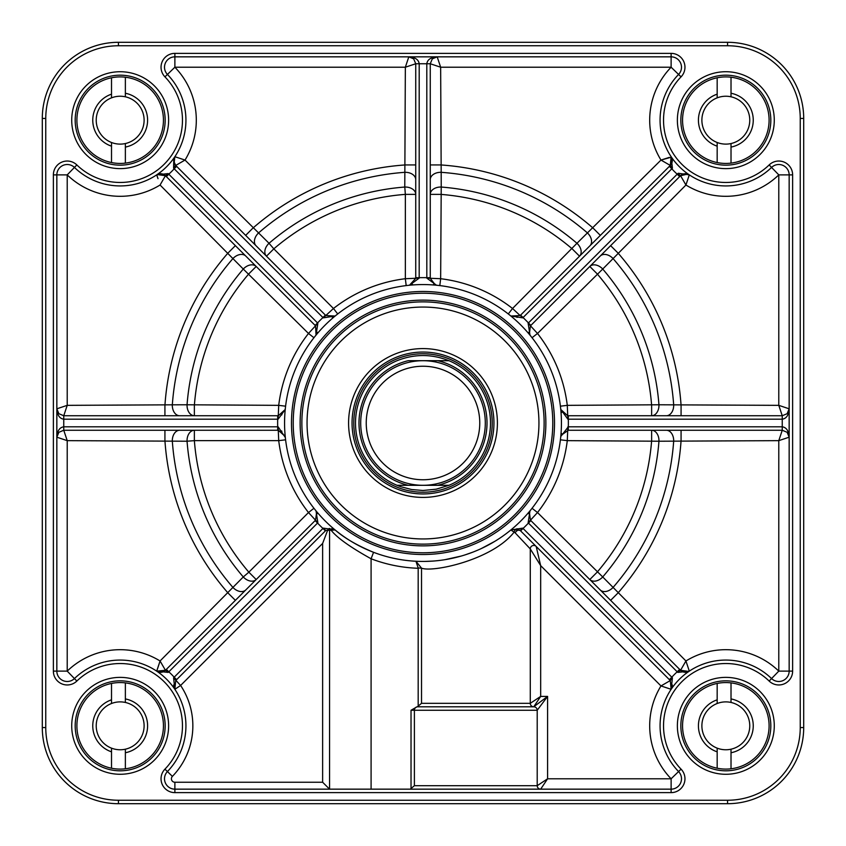 <?xml version="1.0" encoding="UTF-8"?>
<svg xmlns="http://www.w3.org/2000/svg" width="846" height="846" viewBox="0 0 846 846"><rect width="100%" height="100%" fill="white"/><g stroke="black" fill="none" stroke-linecap="round" stroke-linejoin="round"><path stroke-width="1.27" d="M717.175 751.83L717.175 748.15A23.942 23.942 0 0 0 731.018 749.196L731.018 768.781A43.262 43.262 0 0 1 717.175 768.221L717.175 751.83A27.4 27.4 0 0 1 717.175 699.832L717.175 683.441A43.262 43.262 0 0 1 731.018 682.881L731.018 702.455A23.942 23.942 0 0 0 717.175 703.502L717.175 699.832M717.175 146.168L717.175 142.498A23.942 23.942 0 0 0 731.018 143.545L731.018 163.119A43.262 43.262 0 0 1 717.175 162.559L717.175 146.168A27.4 27.4 0 0 1 717.175 94.17L717.175 77.779A43.262 43.262 0 0 1 731.018 77.219L731.018 96.804A23.942 23.942 0 0 0 717.175 97.85L717.175 94.17M111.513 751.83L111.513 748.15A23.942 23.942 0 0 0 125.367 749.196L125.367 768.781A43.262 43.262 0 0 1 111.513 768.221L111.513 751.83A27.4 27.4 0 0 1 111.513 699.832L111.513 683.441A43.262 43.262 0 0 1 125.367 682.881L125.367 702.455A23.942 23.942 0 0 0 111.513 703.502L111.513 699.832M731.018 682.881A43.262 43.262 0 0 1 731.018 768.781M717.175 768.221A43.262 43.262 0 0 1 717.175 683.441M731.018 752.739A27.4 27.4 0 0 0 731.018 698.923M731.018 702.455A23.942 23.942 0 0 1 731.018 749.196M717.175 748.15A23.942 23.942 0 0 1 717.175 703.502M731.018 77.219A43.262 43.262 0 0 1 731.018 163.119M717.175 162.559A43.262 43.262 0 0 1 717.175 77.779M731.018 147.077A27.4 27.4 0 0 0 731.018 93.261M731.018 96.804A23.942 23.942 0 0 1 731.018 143.545M717.175 142.498A23.942 23.942 0 0 1 717.175 97.85M125.367 682.881A43.262 43.262 0 0 1 125.367 768.781M111.513 768.221A43.262 43.262 0 0 1 111.513 683.441M125.367 752.739A27.4 27.4 0 0 0 125.367 698.923M125.367 702.455A23.942 23.942 0 0 1 125.367 749.196M111.513 748.15A23.942 23.942 0 0 1 111.513 703.502M111.513 146.168L111.513 142.498A23.942 23.942 0 0 0 125.367 143.545L125.367 163.119A43.262 43.262 0 0 1 111.513 162.559L111.513 146.168A27.4 27.4 0 0 1 111.513 94.17L111.513 77.779A43.262 43.262 0 0 1 125.367 77.219L125.367 96.804A23.942 23.942 0 0 0 111.513 97.85L111.513 94.17M125.367 77.219A43.262 43.262 0 0 1 125.367 163.119M111.513 162.559A43.262 43.262 0 0 1 111.513 77.779M125.367 147.077A27.4 27.4 0 0 0 125.367 93.261M125.367 96.804A23.942 23.942 0 0 1 125.367 143.545M111.513 142.498A23.942 23.942 0 0 1 111.513 97.85M448.962 485.297L436.24 489.178L423 490.49L411.632 489.527L400.592 486.662L397.038 485.297L408.216 485.297L397.038 485.297A67.49 67.49 0 0 1 397.038 360.703C414.35 353.829 431.65 353.829 448.962 360.703L437.784 360.703L448.962 360.703A67.49 67.49 0 0 1 448.962 485.297L437.784 485.297L448.962 485.297A67.49 67.49 0 0 0 448.962 360.703M408.216 485.297L437.784 485.297A64.032 64.032 0 0 0 437.784 360.703L408.216 360.703A64.032 64.032 0 0 0 408.216 485.297M423 479.756A56.756 56.756 0 0 0 472.153 394.617A56.756 56.756 0 0 0 373.847 394.617A56.756 56.756 0 0 0 423 479.756A56.756 56.756 0 0 0 472.153 394.617A56.756 56.756 0 0 0 373.847 394.617A56.756 56.756 0 0 0 423 479.756M423 492.213A69.213 69.213 0 0 0 482.95 388.388A69.213 69.213 0 0 0 363.05 388.388A69.213 69.213 0 0 0 423 492.213M423 353.787A69.213 69.213 0 0 1 492.213 423M423 485.297A62.297 62.297 0 0 0 476.954 391.857A62.297 62.297 0 0 0 369.046 391.857A62.297 62.297 0 0 0 423 485.297M493.948 423A70.948 70.948 0 0 1 387.521 484.441A70.948 70.948 0 0 1 387.521 361.559A70.948 70.948 0 0 1 493.948 423M497.406 423A74.406 74.406 0 0 0 385.797 358.556A74.406 74.406 0 0 0 385.797 487.444A74.406 74.406 0 0 0 497.406 423M42.3 118.44L42.3 727.56A76.14 76.14 0 0 0 118.44 803.7L727.56 803.7A76.14 76.14 0 0 0 803.7 727.56L803.7 118.44A76.14 76.14 0 0 0 727.56 42.3L118.44 42.3A76.14 76.14 0 0 0 42.3 118.44L42.3 727.56A76.14 76.14 0 0 0 118.44 803.7L118.44 800.242A72.682 72.682 0 0 1 45.758 727.56L45.758 118.44L42.3 118.44A76.14 76.14 0 0 1 118.44 42.3L118.44 45.758L727.56 45.758A72.682 72.682 0 0 1 800.242 118.44L803.7 118.44L803.7 727.56L800.242 727.56A72.682 72.682 0 0 1 727.56 800.242L118.44 800.242M687.745 671.936A363.399 363.399 0 0 0 687.756 671.925A6.927 6.927 0 0 1 686.011 672.295M684.784 173.716A6.927 6.927 0 0 1 688.76 174.519A6.927 6.927 0 0 0 684.784 173.716A6.927 6.927 0 0 1 687.745 174.075A363.399 363.399 0 0 0 687.745 174.065L680.586 175.693M672.274 159.757L671.925 158.255A363.399 363.399 0 0 0 671.925 158.244A6.927 6.927 0 0 1 672.284 161.216A6.927 6.927 0 0 0 671.481 157.24M158.255 174.065A363.399 363.399 0 0 0 158.244 174.075A6.927 6.927 0 0 1 161.216 173.716A6.927 6.927 0 0 0 157.24 174.519M660.98 685.937L670.286 680.565L671.153 689.31L660.98 685.937A76.14 76.14 0 0 0 671.121 778.785L547.595 778.785L537.21 785.701A3.458 3.458 0 0 0 540.668 789.159L547.595 778.785L547.595 696.417L533.752 706.791A3.458 3.458 0 0 1 537.21 710.259L547.595 696.417L540.668 696.417L530.283 703.333L530.283 548.927A3.458 3.458 0 0 1 536.195 546.474L540.668 565.636L660.98 685.937L670.286 680.565L672.411 677.826L671.819 677.202L669.366 679.645L670.286 680.565M669.366 166.355L520.153 315.569L523.061 317.557L671.819 168.798L672.411 168.174L671.164 156.721L672.306 160.042L672.136 162.104L670.286 165.435A6.927 6.927 0 0 0 672.084 162.316A6.927 6.927 0 0 1 670.286 165.435L669.366 166.355L671.819 168.798A72.682 72.682 0 0 0 677.202 174.181L677.826 173.589L680.565 175.714L685.937 185.02L680.565 175.714L683.906 173.864L685.947 173.694L689.31 174.847L678.228 173.25M671.153 156.711L670.286 165.435L660.98 160.063L670.286 165.435L672.147 162.072M672.232 161.597L672.306 160.814M166.355 176.634L315.569 325.847L316.023 335.132L317.863 323.257L168.174 173.589L156.69 174.847L160.053 173.694L162.094 173.864L165.435 175.714A6.927 6.927 0 0 0 162.316 173.916A6.927 6.927 0 0 1 165.435 175.714L166.355 176.634L168.798 174.181A72.682 72.682 0 0 0 174.181 168.798L173.589 168.174L175.714 165.435L185.02 160.063L175.714 165.435L173.716 161.1L174.847 156.69L173.589 168.174L173.768 158.54M157.155 174.551L165.435 175.714L160.063 185.02L165.435 175.714L164.113 174.688M689.056 175.556L688.633 176.74M671.449 157.155L660.98 160.063L667.335 158.022M667.78 157.874L669.26 157.367M175.556 156.944L176.74 157.367M412.372 57.824L408.808 56.841L413.705 58.86L415.735 63.757L415.735 278.334L409.485 285.229L419.182 278.123L419.193 63.757C418.569 59.558 415.1 57.253 408.808 56.841L405.35 67.215L404.779 187.051L405.35 194.369L415.735 194.369A10.385 7.328 0 0 0 404.779 187.051A236.647 236.647 0 0 0 269.039 243.278A10.385 7.328 -45 0 0 266.469 256.19L273.818 248.851L269.039 243.278L185.02 160.063L174.847 156.69A65.755 65.755 0 0 1 156.69 174.847L158.022 178.665M157.874 178.22L157.367 176.74M157.367 669.26L157.874 667.78M158.022 667.335L160.053 661.022M168.174 672.411L168.798 671.819L166.355 669.366L165.435 670.286L156.69 671.153L168.174 672.411L165.435 670.286L160.158 661.149M164.431 668.53L165.065 669.641M165.435 670.286A6.927 6.927 0 0 1 162.421 672.052A6.927 6.927 0 0 0 165.435 670.286L164.811 670.836L165.435 670.286M161.977 672.168A6.927 6.927 0 0 1 158.255 671.925A6.927 6.927 0 0 0 161.977 672.168M670.444 689.056L669.26 688.633M772.398 679.306A10.385 10.385 0 0 1 771.563 678.577A65.755 65.755 0 0 0 679.327 679.327A65.755 65.755 0 0 0 678.577 771.563A10.385 10.385 0 0 1 671.121 789.159L174.879 789.159A10.385 10.385 0 0 1 167.423 771.563A65.755 65.755 0 0 0 166.673 679.327A65.755 65.755 0 0 0 74.437 678.577A10.385 10.385 0 0 1 56.841 671.121L56.841 174.879A10.385 10.385 0 0 1 74.437 167.423A65.755 65.755 0 0 0 166.673 166.673A65.755 65.755 0 0 0 167.423 74.437A10.385 10.385 0 0 1 174.879 56.841L671.121 56.841A10.385 10.385 0 0 1 678.577 74.437A65.755 65.755 0 0 0 679.327 166.673A65.755 65.755 0 0 0 771.563 167.423A10.385 10.385 0 0 1 789.159 174.879L789.159 671.121A10.385 10.385 0 0 1 771.563 678.577L778.785 671.121A76.14 76.14 0 0 0 685.937 660.98L689.31 671.153L685.937 660.98L680.565 670.286L677.826 672.411L689.279 671.164L685.947 672.306L683.906 672.136L679.645 669.366L677.202 671.819L677.826 672.411M788.176 412.372L789.159 408.808L778.785 405.35L782.243 415.735L782.243 419.193C786.442 418.569 788.747 415.1 789.159 408.808L787.14 413.705L782.243 415.735L567.666 415.735L560.771 409.485L567.878 419.182L782.243 419.193L782.243 426.807L568.311 426.807L568.311 430.265L782.243 430.265L787.14 432.295L789.159 437.192C788.747 430.9 786.442 427.431 782.243 426.807L782.243 430.265L778.785 440.65L789.159 437.192L788.874 435.204M568.311 415.735L568.311 419.193A145.353 145.353 0 0 1 568.311 426.807L560.771 436.515L560.983 435.394L568.311 430.265M560.676 408.491L560.771 409.485A138.437 138.437 0 0 1 560.771 436.515L560.687 437.393M423 544.137A121.137 121.137 0 0 0 527.904 362.437A121.137 121.137 0 0 0 318.096 362.437A121.137 121.137 0 0 0 423 544.137M423 552.787A129.787 129.787 0 0 0 535.391 358.112A129.787 129.787 0 0 0 310.609 358.112A129.787 129.787 0 0 0 423 552.787M168.618 725.826A48.455 48.455 0 0 0 95.947 683.864A48.455 48.455 0 0 0 95.947 767.787A48.455 48.455 0 0 0 168.618 725.826M774.28 725.826A48.455 48.455 0 0 0 701.598 683.864A48.455 48.455 0 0 0 701.598 767.787A48.455 48.455 0 0 0 774.28 725.826M168.618 120.174A48.455 48.455 0 0 0 95.947 78.213A48.455 48.455 0 0 0 95.947 162.136A48.455 48.455 0 0 0 168.618 120.174M774.28 120.174A48.455 48.455 0 0 0 701.598 78.213A48.455 48.455 0 0 0 701.598 162.136A48.455 48.455 0 0 0 774.28 120.174M560.771 409.485A138.437 138.437 0 0 0 529.977 335.132L529.332 334.191L530.431 325.847L680.565 175.714A6.927 6.927 0 0 1 683.674 173.916A6.927 6.927 0 0 0 681.58 174.868A6.927 6.927 0 0 1 683.674 173.916M510.18 315.463L510.868 316.023A138.437 138.437 0 0 0 436.515 285.229L439.814 285.588L440.65 278.715L441.221 187.051A10.385 7.328 0 0 0 430.265 194.369L440.65 194.369A229.308 229.308 0 0 1 572.182 248.851L579.531 256.19A10.385 7.328 45 0 0 576.961 243.278L512.539 308.494L520.153 315.569L510.868 316.023A138.437 138.437 0 0 1 529.977 335.132L532.049 337.723L537.506 333.461L528.137 323.257L529.977 335.132L529.332 334.191M408.491 285.324L409.485 285.229A138.437 138.437 0 0 1 436.515 285.229L435.394 285.017L430.265 278.334L430.265 63.757L432.295 58.86L437.192 56.841C430.9 57.253 427.431 59.558 426.807 63.757L430.265 63.757L440.65 67.215L437.192 56.841L435.204 57.126M409.485 285.229A138.437 138.437 0 0 0 335.132 316.023L325.847 315.569L175.714 165.435M315.389 335.915L316.023 335.132A138.437 138.437 0 0 1 335.132 316.023L337.723 313.951L333.461 308.494L323.257 317.863L335.132 316.023L334.191 316.668M316.668 334.202L316.034 335.111A138.437 138.437 0 0 0 285.229 409.485L278.334 415.735L63.757 415.735L58.86 413.705L56.841 408.808C57.253 415.1 59.558 418.569 63.757 419.193L63.757 415.735L67.215 405.35L56.841 408.808L57.126 410.796M285.324 437.509L278.123 426.818L63.757 426.807C59.558 427.431 57.253 430.9 56.841 437.192L58.86 432.295L63.757 430.265L278.334 430.265L285.229 436.515A138.437 138.437 0 0 1 285.229 409.485L285.588 406.186L278.715 405.35L278.123 419.182L285.229 409.485M285.229 436.515A138.437 138.437 0 0 0 316.023 510.868L316.668 511.809L315.569 520.153L166.355 669.366M329.845 528.464C334.826 536.142 348.573 546.252 371.087 558.772L373.562 552.311C357.097 545.448 344.29 538.014 335.143 529.977A138.437 138.437 0 0 1 316.023 510.868L313.951 508.277L308.494 512.539L317.863 522.743L316.023 510.868L316.668 511.809M176.634 679.645L174.181 677.202L173.589 677.826L174.847 689.31L175.714 680.565L325.847 530.431L335.132 529.977A138.437 138.437 0 0 0 510.868 529.977L511.809 529.332L520.153 530.431L669.366 679.645M679.645 669.366L530.431 520.153L529.332 511.798L529.966 510.889A138.437 138.437 0 0 1 510.868 529.977L514.125 532.123A3.458 2.358 112.3 0 1 517.847 528.909M530.611 510.085L529.977 510.868A138.437 138.437 0 0 0 560.771 436.515A6.927 6.927 0 0 1 561.733 433.617M57.824 433.628L56.841 437.192L67.215 440.65L63.757 430.265L63.757 419.193L278.123 419.182M410.278 789.159L414.392 785.701L414.392 710.259L537.21 710.259L537.21 785.701A3.458 3.458 0 0 0 540.668 789.159M417.755 706.791A3.458 3.363 90 0 0 414.392 710.259L411.029 710.259L417.025 706.791L533.752 706.791A3.458 3.458 0 0 1 537.21 710.259M494.931 541.281L481.311 548.557M472.692 552.205L464.993 554.913M461.345 556.023L444.943 559.682M432.592 561.099L424.882 561.427M418.791 561.374L415.946 561.258L418.178 567.983L421.52 568.131C432.264 572.71 492.192 560.115 514.125 532.123L515.193 532.874A3.458 2.073 135 0 1 517.636 530.4A3.458 2.073 135 0 1 520.153 530.431L522.743 528.137L510.868 529.977L511.809 529.332M185.02 160.063A76.14 76.14 0 0 0 174.879 67.215L167.423 74.437A10.385 10.385 0 0 1 174.879 56.841L174.879 67.215L405.35 67.215L415.735 63.757L426.807 63.757L426.818 278.123L436.515 285.229A6.927 6.927 0 0 1 433.617 284.267M560.412 439.814L567.285 440.65L658.949 441.221A10.385 7.328 90 0 0 651.632 430.265L651.632 440.65A229.308 229.308 0 0 1 597.149 572.182L589.81 579.531A10.385 7.328 135 0 0 602.722 576.961L537.506 512.539L528.137 522.743L677.202 671.819A72.682 72.682 0 0 0 671.819 677.202L522.743 528.137M529.332 511.798L529.966 510.889L528.137 522.743M165.16 120.174A44.997 44.997 0 0 1 97.671 159.133A44.997 44.997 0 0 1 97.671 81.205A44.997 44.997 0 0 1 165.16 120.174M176.634 166.355L174.181 168.798L323.257 317.863M164.822 175.164L165.435 175.714L168.174 173.589M670.825 164.822L670.286 165.435L672.411 168.174M510.868 316.023L522.743 317.863M165.16 725.826A44.997 44.997 0 0 1 97.671 764.795A44.997 44.997 0 0 1 97.671 686.867A44.997 44.997 0 0 1 165.16 725.826M313.951 337.723L308.494 333.461A145.353 145.353 0 0 0 278.715 405.35L187.051 404.779A10.385 7.328 -90 0 0 194.369 415.735L194.369 405.35A229.308 229.308 0 0 1 248.851 273.818L256.19 266.469A10.385 7.328 -45 0 0 243.278 269.039L308.494 333.461L317.863 323.257M671.174 689.257L672.411 677.826M770.822 725.826A44.997 44.997 0 0 1 703.333 764.795A44.997 44.997 0 0 1 703.333 686.867A44.997 44.997 0 0 1 770.822 725.826M685.937 660.98L602.722 576.961A236.647 236.647 0 0 0 658.949 441.221L778.785 440.65L778.785 671.121L792.628 671.121L792.628 174.879A13.843 13.843 0 0 0 769.151 164.938A62.297 62.297 0 0 1 681.781 164.219A62.297 62.297 0 0 1 681.062 76.849A13.843 13.843 0 0 0 671.121 53.372L174.879 53.372A13.843 13.843 0 0 0 164.938 76.849A62.297 62.297 0 0 1 164.219 164.219A62.297 62.297 0 0 1 76.849 164.938A13.843 13.843 0 0 0 53.372 174.879L53.372 671.121A13.843 13.843 0 0 0 76.849 681.062A62.297 62.297 0 0 1 164.219 681.781A62.297 62.297 0 0 1 164.938 769.151L172.394 776.374A72.682 72.682 0 0 0 180.61 685.461L173.589 677.826M325.847 530.431L322.939 528.443L174.181 677.202A72.682 72.682 0 0 0 168.798 671.819L317.863 522.743M334.91 529.797L323.257 528.137M770.822 120.174A44.997 44.997 0 0 1 703.333 159.133A44.997 44.997 0 0 1 703.333 81.205A44.997 44.997 0 0 1 770.822 120.174M417.342 706.791L421.52 703.333L530.283 703.333A3.458 3.458 0 0 0 533.752 706.791A3.458 3.458 0 0 1 530.283 703.333A3.458 3.458 0 0 0 533.752 706.791L540.668 696.417L540.668 565.636L530.283 548.927L515.193 532.874M418.178 567.983L421.52 568.131L415.946 561.258L418.157 561.353M59.58 167.846A10.385 10.385 0 0 0 56.841 174.879L53.372 174.879M76.849 681.062L67.215 671.121L67.215 440.65L187.051 441.221L194.369 440.65L194.369 430.265A10.385 7.328 -90 0 0 187.051 441.221A236.647 236.647 0 0 0 243.278 576.961A10.385 7.328 -135 0 0 256.19 579.531L248.851 572.182L243.278 576.961L160.063 660.98A76.14 76.14 0 0 0 67.215 671.121L56.841 671.121A10.385 10.385 0 0 0 57.93 675.764M325.393 530.886L322.939 528.443A145.353 145.353 0 0 1 317.557 523.061L315.114 520.607M530.886 520.607L528.443 523.061A145.353 145.353 0 0 1 523.061 528.443L520.607 530.886M567.878 426.818L567.285 440.65A145.353 145.353 0 0 1 537.506 512.539L532.049 508.277M560.412 406.186A138.437 138.437 0 0 0 532.049 337.723A138.437 138.437 0 0 1 560.412 406.186L567.285 405.35A145.353 145.353 0 0 0 537.506 333.461L602.722 269.039A10.385 7.328 45 0 0 589.81 266.469L597.149 273.818A229.308 229.308 0 0 1 651.632 405.35L651.632 415.735A10.385 7.328 90 0 0 658.949 404.779L567.285 405.35L567.878 419.182M530.886 325.393L528.443 322.939L677.202 174.181L679.645 176.634M520.607 315.114L523.061 317.557A145.353 145.353 0 0 1 528.443 322.939L528.137 323.257M415.735 277.689L419.193 277.689A145.353 145.353 0 0 1 426.807 277.689L430.265 277.689M426.818 278.123L440.65 278.715A145.353 145.353 0 0 1 512.539 308.494L508.277 313.951A138.437 138.437 0 0 0 439.814 285.588A138.437 138.437 0 0 1 508.277 313.951M406.186 285.588A138.437 138.437 0 0 0 337.723 313.951A138.437 138.437 0 0 1 406.186 285.588L405.35 278.715A145.353 145.353 0 0 0 333.461 308.494L273.818 248.851A229.308 229.308 0 0 1 405.35 194.369L405.35 278.715L419.182 278.123M315.114 325.393L317.557 322.939A145.353 145.353 0 0 1 322.939 317.557L325.393 315.114M277.689 430.265L277.689 426.807A145.353 145.353 0 0 1 277.689 419.193L277.689 415.735M285.588 439.814L278.715 440.65A145.353 145.353 0 0 0 308.494 512.539L248.851 572.182A229.308 229.308 0 0 1 194.369 440.65L278.715 440.65L278.123 426.818M328.174 528.898L322.633 543.439L322.633 782.243L329.559 789.159L329.559 528.517M322.633 543.439L180.61 685.461L174.847 689.31M167.423 771.563A10.385 10.385 0 0 0 174.879 789.159L174.879 792.628L671.121 792.628A13.843 13.843 0 0 0 681.062 769.151A62.297 62.297 0 0 1 681.781 681.781A62.297 62.297 0 0 1 769.151 681.062A13.843 13.843 0 0 0 792.628 671.121M331.844 528.496L334.783 529.712M328.734 528.697L329.559 528.507M528.602 332.393A6.927 6.927 0 0 0 529.934 335.079M560.782 409.58A6.927 6.927 0 0 0 561.733 412.383A6.927 6.927 0 0 1 560.782 409.58M792.628 174.879L778.785 174.879L778.785 405.35L658.949 404.779A236.647 236.647 0 0 0 602.722 269.039L685.937 185.02L689.31 174.847M666.352 415.735A10.385 7.328 90 0 0 673.68 404.822A251.336 251.336 0 0 0 613.107 258.601A10.385 7.328 45 0 0 600.216 256.063M610.622 245.657L617.971 252.996A258.675 258.675 0 0 1 681.072 405.35L681.072 415.735M685.937 185.02A76.14 76.14 0 0 0 778.785 174.879L769.151 164.938M511.544 316.51A6.927 6.927 0 0 0 512.443 316.996A6.927 6.927 0 0 1 511.544 316.51M516.969 317.377A6.927 6.927 0 0 0 517.826 317.102A6.927 6.927 0 0 1 516.969 317.377M681.062 76.849L671.121 67.215A76.14 76.14 0 0 0 660.98 160.063L576.961 243.278A236.647 236.647 0 0 0 441.221 187.051L441.178 172.32A10.385 7.328 0 0 0 430.265 179.648M589.937 245.784A10.385 7.328 45 0 0 587.399 232.893A251.336 251.336 0 0 0 441.178 172.32L440.65 67.215L671.121 67.215L671.121 53.372M430.265 164.928L440.65 164.928A258.675 258.675 0 0 1 593.004 228.029L600.343 235.378M332.393 317.398A6.927 6.927 0 0 0 335.079 316.066M409.58 285.218A6.927 6.927 0 0 0 412.383 284.267A6.927 6.927 0 0 1 409.58 285.218M415.735 179.648A10.385 7.328 0 0 0 404.822 172.32A251.336 251.336 0 0 0 258.601 232.893A10.385 7.328 -45 0 0 256.063 245.784M245.657 235.378L252.996 228.029A258.675 258.675 0 0 1 405.35 164.928L415.735 164.928M281.052 415.175A6.927 6.927 0 0 0 281.877 414.762M284.816 411.251A6.927 6.927 0 0 0 285.091 410.331M316.066 335.079A6.927 6.927 0 0 0 317.398 332.383A6.927 6.927 0 0 1 316.066 335.079M76.849 164.938L67.215 174.879A76.14 76.14 0 0 0 160.063 185.02L243.278 269.039A236.647 236.647 0 0 0 187.051 404.779L172.32 404.822A10.385 7.328 -90 0 0 179.627 415.735M245.784 256.063A10.385 7.328 -45 0 0 232.893 258.601A251.336 251.336 0 0 0 172.32 404.822L67.215 405.35L67.215 174.879L56.841 174.879M164.928 415.735L164.928 405.35A258.675 258.675 0 0 1 228.029 252.996L235.378 245.657M317.398 513.607A6.927 6.927 0 0 0 316.066 510.921M285.091 435.669A6.927 6.927 0 0 0 284.816 434.749A6.927 6.927 0 0 1 285.091 435.669M281.877 431.238A6.927 6.927 0 0 0 281.052 430.826A6.927 6.927 0 0 1 281.877 431.238M160.063 660.98L156.69 671.153M179.648 430.265A10.385 7.328 -90 0 0 172.32 441.178A251.336 251.336 0 0 0 232.893 587.399A10.385 7.328 -135 0 0 245.784 589.937M235.378 600.343L228.029 593.004A258.675 258.675 0 0 1 164.928 440.65L164.928 430.265M671.121 792.628L671.121 778.785L681.062 769.151M529.934 510.921A6.927 6.927 0 0 0 528.602 513.617A6.927 6.927 0 0 1 529.934 510.921M600.216 589.937A10.385 7.328 135 0 0 613.107 587.399A251.336 251.336 0 0 0 673.68 441.178A10.385 7.328 90 0 0 666.352 430.265M681.072 430.265L681.072 440.65A258.675 258.675 0 0 1 617.971 593.004L610.622 600.343M423 538.944A115.944 115.944 0 0 0 523.41 365.028A115.944 115.944 0 0 0 322.59 365.028A115.944 115.944 0 0 0 423 538.944M685.546 672.316A6.927 6.927 0 0 1 684.784 672.284A6.927 6.927 0 0 0 688.76 671.481M688.845 671.449L680.565 670.286A6.927 6.927 0 0 0 683.684 672.084A6.927 6.927 0 0 1 681.58 671.121M800.242 118.44L800.242 727.56M423 545.86A122.86 122.86 0 0 1 316.594 361.57A122.86 122.86 0 0 1 529.406 361.57A122.86 122.86 0 0 1 423 545.86M45.758 727.56L42.3 727.56M45.758 118.44A72.682 72.682 0 0 1 118.44 45.758M164.938 769.151A13.843 13.843 0 0 0 174.879 792.628M423 554.511A131.511 131.511 0 0 1 291.553 427.283A131.511 131.511 0 0 1 414.434 291.764A131.511 131.511 0 0 1 553.887 410.162A131.511 131.511 0 0 1 423 554.511M56.841 671.121L53.372 671.121M727.56 800.242L727.56 803.7A76.14 76.14 0 0 0 803.7 727.56M537.21 785.701L414.392 785.701M727.56 45.758L727.56 42.3M174.879 56.841L174.879 53.372M167.423 74.437L164.938 76.849M174.847 156.69A65.755 65.755 0 0 1 156.69 174.847L156.732 174.826M771.563 678.577L769.151 681.062M411.029 710.259L411.029 789.085M371.087 789.159L371.087 558.772A145.353 145.353 0 0 0 418.178 568.279L418.178 706.696M421.52 703.333L421.52 568.279M174.879 789.159L174.879 782.243A3.458 3.458 0 0 1 172.394 776.374M322.633 782.243L174.879 782.243M680.565 175.714L681.189 175.164M687.481 173.98L685.947 173.694M174.688 164.124L175.672 165.393M680.618 670.339L683.663 672.073M174.339 157.599L174.752 156.848M173.716 161.1L173.737 159.809M158.509 173.98L160.053 173.694M162.094 173.864L163.564 174.382M672.02 158.509L672.306 160.042M672.136 162.104L671.629 163.553M671.661 688.401L671.248 689.152M672.284 684.9L672.263 686.191M680.565 670.286L681.178 670.836M687.491 672.02L685.947 672.306M683.906 672.136L682.436 671.618M157.599 671.661L156.848 671.248M161.1 672.284L159.809 672.263M174.752 689.152L174.339 688.39M173.737 686.191L173.716 684.9M560.782 436.494L560.983 435.394M560.983 410.606L560.782 409.506M436.494 285.218L435.394 285.017M410.606 285.017L409.506 285.218"/></g></svg>

